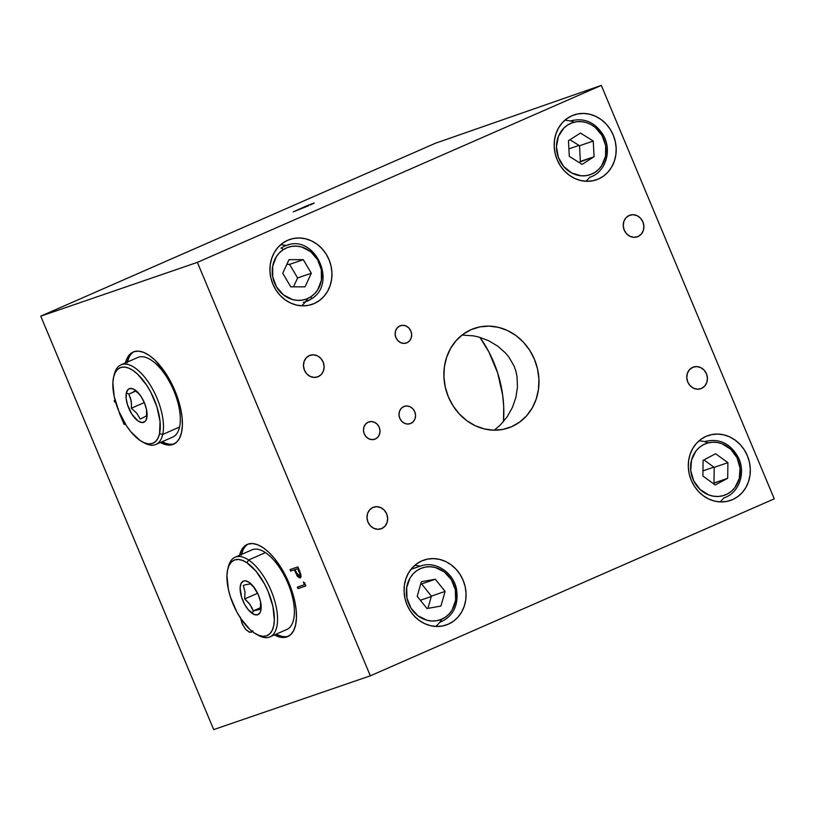 <?xml version="1.0" encoding="UTF-8"?>
<svg xmlns="http://www.w3.org/2000/svg" width="815" height="815" viewBox="0 0 815 815"><rect width="100%" height="100%" fill="white"/><g stroke="black" fill="none" stroke-linecap="round" stroke-linejoin="round"><path stroke-width="1.22" d="M411.015 569.308L420.194 566.16L411.015 569.308M503.476 421.599A116.677 104.055 71 0 0 479.923 337.359L488.878 351.948L497.7 373.036L502.702 395.316L503.711 406.644L503.476 421.599M248.229 544.053A50.326 22.708 -113.7 0 0 241.413 554.475M239.539 555.3A50.326 22.708 66.3 0 1 247.271 544.42A50.326 22.708 66.3 0 1 289.009 583.122A50.326 22.708 66.3 0 1 287.675 636.617A50.326 22.708 66.3 0 1 274.431 634.926L282.306 637.473L286.88 636.923L290.711 634.59L293.645 630.555L295.58 624.993L296.426 618.096L296.161 610.15L294.796 601.439L289.009 583.122L284.812 574.208L274.594 558.581L268.97 552.468L263.296 547.823L257.774 544.807L252.63 543.554L248.055 544.104L244.235 546.447L241.291 550.471L239.366 556.044M134.149 351.632A50.326 22.708 -113.7 0 0 127.334 362.064M125.469 362.879A50.326 22.708 66.3 0 1 133.202 351.998A50.326 22.708 66.3 0 1 174.93 390.701A50.326 22.708 66.3 0 1 173.595 444.195A50.326 22.708 66.3 0 1 160.351 442.504L168.236 445.061L172.811 444.511L176.641 442.168L179.575 438.144L181.501 432.571L182.346 425.685L182.091 417.728L180.726 409.028L174.93 390.701L165.863 373.504L154.901 360.057L149.216 355.401L143.705 352.396L138.56 351.143L133.986 351.693L130.156 354.026L127.222 358.06L125.286 363.622M585.883 181.276A34.312 30.603 71 0 0 589.703 177.263M574.178 122.209A34.312 30.603 71 0 0 564.907 120.192M598.424 179.015L594.186 180.472L598.424 179.015A34.312 30.603 -109 0 1 596.336 179.83A34.312 30.603 -109 0 1 556.665 158.497A34.312 30.603 -109 0 1 571.947 115.73A34.312 30.603 -109 0 1 574.045 114.915A34.312 30.603 -109 0 1 613.705 136.248A34.312 30.603 -109 0 1 598.424 179.015L603.64 176.009L608.153 171.904L611.78 166.851L614.378 161.054L615.865 154.728L616.171 148.126L615.284 141.494L613.237 135.076L610.119 129.147L606.034 123.911L601.154 119.571L595.663 116.311L589.765 114.232L583.693 113.438L577.672 113.937L571.947 115.73L566.731 118.735L562.228 122.841L558.601 127.894L555.993 133.691L554.506 140.007L554.21 146.618L555.096 153.251L557.134 159.659L560.262 165.598L564.337 170.834L569.216 175.164L574.707 178.434L580.606 180.502L586.678 181.307L592.699 180.798L598.424 179.015M720.012 501.908A34.312 30.603 71 0 0 723.832 497.894M708.296 442.84A34.312 30.603 71 0 0 699.025 440.813M732.542 499.636L728.304 501.093L732.542 499.636A34.312 30.603 -109 0 1 730.454 500.451A34.312 30.603 -109 0 1 690.794 479.118A34.312 30.603 -109 0 1 706.075 436.361A34.312 30.603 -109 0 1 708.164 435.546A34.312 30.603 -109 0 1 747.824 456.879A34.312 30.603 -109 0 1 732.542 499.636L737.758 496.63L742.271 492.525L745.898 487.482L748.496 481.685L749.983 475.359L750.289 468.747L749.403 462.115L747.355 455.707L744.238 449.768L740.152 444.532L735.273 440.202L729.782 436.932L723.883 434.864L717.811 434.059L711.801 434.568L706.075 436.361L700.849 439.366L696.346 443.472L692.719 448.515L690.111 454.312L688.634 460.638L688.329 467.24L689.215 473.882L691.252 480.29L694.38 486.229L698.455 491.465L703.335 495.795L708.836 499.065L714.724 501.133L720.806 501.938L726.817 501.429L732.542 499.636M301.642 305.819A34.312 30.603 71 0 0 307.713 298.524M286.147 245.549A34.312 30.603 71 0 0 280.666 244.724M314.183 303.547L309.945 305.004L314.183 303.547A34.312 30.603 -109 0 1 312.094 304.362A34.312 30.603 -109 0 1 272.424 283.029A34.312 30.603 -109 0 1 287.705 240.272A34.312 30.603 -109 0 1 289.804 239.457A34.312 30.603 -109 0 1 329.464 260.79A34.312 30.603 -109 0 1 314.183 303.547L319.399 300.541L323.912 296.436L327.538 291.393L330.136 285.596L331.623 279.27L331.929 272.668L331.043 266.026L328.995 259.618L325.878 253.679L321.793 248.443L316.913 244.113L311.422 240.843L305.523 238.775L299.451 237.97L293.431 238.479L287.705 240.272L282.489 243.278L277.986 247.383L274.36 252.426L271.752 258.223L270.264 264.549L269.969 271.161L270.855 277.793L272.893 284.201L276.02 290.14L280.095 295.376L284.975 299.706L290.466 302.976L296.365 305.044L302.436 305.849L308.457 305.34L314.183 303.547M435.77 626.44A34.312 30.603 71 0 0 441.832 619.155M420.265 566.17A34.312 30.603 71 0 0 414.784 565.355M448.301 624.178L444.063 625.635L448.301 624.178A34.312 30.603 -109 0 1 446.213 624.993A34.312 30.603 -109 0 1 406.553 603.66A34.312 30.603 -109 0 1 421.834 560.893A34.312 30.603 -109 0 1 423.922 560.078A34.312 30.603 -109 0 1 463.582 581.411A34.312 30.603 -109 0 1 448.301 624.178L453.517 621.173L458.03 617.067L461.657 612.014L464.255 606.217L465.742 599.901L466.048 593.289L465.161 586.657L463.114 580.249L459.996 574.31L455.911 569.074L451.031 564.744L445.54 561.474L439.642 559.406L433.57 558.601L427.559 559.11L421.834 560.893L416.608 563.899L412.105 568.004L408.478 573.057L405.87 578.854L404.393 585.18L404.087 591.782L404.974 598.414L407.011 604.832L410.139 610.761L414.214 615.997L419.093 620.337L424.595 623.597L430.483 625.675L436.555 626.47L442.576 625.971L448.301 624.178M637.982 236.554L636.566 237.043L637.982 236.554A11.441 10.198 -109 0 1 637.289 236.829A11.441 10.198 -109 0 1 624.066 229.718A11.441 10.198 -109 0 1 629.16 215.466A11.441 10.198 -109 0 1 629.852 215.191A11.441 10.198 -109 0 1 643.076 222.301A11.441 10.198 -109 0 1 637.982 236.554L641.222 234.19L643.3 230.574L643.901 226.264L642.923 221.914L640.519 218.186L637.065 215.659L633.072 214.702L629.16 215.466L625.92 217.839L623.842 221.446L623.241 225.755L624.219 230.105L626.623 233.834L630.077 236.37L634.07 237.318L637.982 236.554M381.746 528.538L380.33 529.027L381.746 528.538A11.441 10.198 -109 0 1 381.043 528.813A11.441 10.198 -109 0 1 367.83 521.702A11.441 10.198 -109 0 1 372.924 507.45A11.441 10.198 -109 0 1 373.616 507.175A11.441 10.198 -109 0 1 386.84 514.285A11.441 10.198 -109 0 1 381.746 528.538L384.986 526.174L387.064 522.558L387.655 518.248L386.677 513.898L384.283 510.17L380.819 507.643L376.836 506.686L372.924 507.45L369.674 509.813L367.596 513.43L367.005 517.739L367.983 522.089L370.377 525.818L373.841 528.344L377.824 529.302L381.746 528.538M318.207 376.662L316.801 377.151L318.207 376.662A11.441 10.198 -109 0 1 317.514 376.938A11.441 10.198 -109 0 1 304.29 369.827A11.441 10.198 -109 0 1 309.384 355.574A11.441 10.198 -109 0 1 310.087 355.299A11.441 10.198 -109 0 1 323.3 362.41A11.441 10.198 -109 0 1 318.207 376.662L321.456 374.299L323.535 370.682L324.126 366.373L323.147 362.023L320.753 358.294L317.29 355.768L313.306 354.81L309.384 355.574L306.145 357.938L304.066 361.554L303.475 365.864L304.453 370.214L306.848 373.942L310.311 376.469L314.295 377.427L318.207 376.662M701.511 388.429L700.105 388.918L701.511 388.429A11.441 10.198 -109 0 1 700.818 388.704A11.441 10.198 -109 0 1 687.595 381.593A11.441 10.198 -109 0 1 692.689 367.341A11.441 10.198 -109 0 1 693.392 367.066A11.441 10.198 -109 0 1 706.605 374.177A11.441 10.198 -109 0 1 701.511 388.429L704.761 386.065L706.829 382.449L707.43 378.14L706.452 373.79L704.048 370.061L700.594 367.534L696.601 366.577L692.689 367.341L689.449 369.715L687.371 373.321L686.78 377.64L687.748 381.98L690.152 385.709L693.606 388.246L697.599 389.203L701.511 388.429M406.93 342.789L405.799 343.176L406.93 342.789A9.148 8.16 -109 0 1 406.379 343.003A9.148 8.16 -109 0 1 395.795 337.308A9.148 8.16 -109 0 1 399.87 325.908A9.148 8.16 -109 0 1 400.43 325.694A9.148 8.16 -109 0 1 411.005 331.379A9.148 8.16 -109 0 1 406.93 342.789L409.527 340.884L411.188 337.991L411.667 334.547L410.882 331.073L408.967 328.088L406.196 326.061L403.007 325.297L399.87 325.908L397.282 327.803L395.621 330.696L395.143 334.15L395.927 337.624L397.842 340.599L400.613 342.626L403.802 343.4L406.93 342.789M410.801 423.454L409.67 423.841L410.801 423.454A9.148 8.16 -109 0 1 410.251 423.668A9.148 8.16 -109 0 1 399.676 417.983A9.148 8.16 -109 0 1 403.741 406.583A9.148 8.16 -109 0 1 404.301 406.359A9.148 8.16 -109 0 1 414.876 412.054A9.148 8.16 -109 0 1 410.801 423.454L413.399 421.559L415.059 418.666L415.538 415.222L414.754 411.738L412.838 408.763L410.067 406.736L406.879 405.972L403.741 406.583L401.153 408.478L399.493 411.371L399.014 414.815L399.798 418.299L401.714 421.274L404.485 423.301L407.673 424.065L410.801 423.454M375.277 439.02L374.146 439.407L375.277 439.02A9.148 8.16 -109 0 1 374.717 439.244A9.148 8.16 -109 0 1 364.142 433.549A9.148 8.16 -109 0 1 368.217 422.15A9.148 8.16 -109 0 1 368.777 421.926A9.148 8.16 -109 0 1 379.352 427.62A9.148 8.16 -109 0 1 375.277 439.02L377.865 437.125L379.525 434.232L380.004 430.789L379.23 427.305L377.304 424.33L374.543 422.302L371.345 421.538L368.217 422.15L365.619 424.045L363.959 426.938L363.48 430.381L364.264 433.865L366.19 436.84L368.951 438.867L372.139 439.631L375.277 439.02M494.257 430.188L500.573 424.737L507.236 416.699L512.401 407.49L515.864 397.506L517.474 387.064L517.016 376.51L515.926 371.334L514.214 366.332L508.947 357.123L505.545 353.038L497.588 346.018L488.45 340.609L478.588 336.982L473.434 335.851L462.024 335.077M511.718 426.663L505.219 428.894L511.718 426.663A52.618 46.924 -109 0 1 508.519 427.916A52.618 46.924 -109 0 1 447.7 395.204A52.618 46.924 -109 0 1 471.131 329.627A52.618 46.924 -109 0 1 474.34 328.384A52.618 46.924 -109 0 1 535.149 361.096A52.618 46.924 -109 0 1 511.718 426.663L519.726 422.058L526.633 415.762L532.195 408.02L536.189 399.126L538.46 389.438L538.929 379.301L537.574 369.134L534.436 359.303L529.648 350.195L523.393 342.168L515.915 335.525L507.49 330.513L498.444 327.335L489.132 326.112L479.913 326.886L471.131 329.627L463.134 334.242L456.217 340.538L450.654 348.28L446.661 357.164L444.389 366.862L443.92 376.988L445.285 387.166L448.413 396.997L453.201 406.094L459.456 414.122L466.944 420.774L475.359 425.776L484.405 428.955L493.717 430.177L502.937 429.403L511.718 426.663M123.636 421.111L124.929 424.197L124.125 424.472L119.326 413.011L124.125 424.472L121.384 416.862L124.919 424.167M297.781 586.963L298.402 588.45L305.839 585.893L298.025 588.613L305.859 585.924L304.545 582.807L305.859 585.924L298.025 588.613L297.394 587.095L304.423 584.681L297.394 587.095M304.545 582.807L303.333 582.083L304.423 584.681L303.924 582.43M601.307 85.392L774.25 498.841L370.326 675.818L197.383 262.369L601.307 85.392L435.322 143.287L601.307 85.392L774.25 498.841L370.326 675.818L213.693 729.608L370.326 675.818L197.383 262.369L40.75 316.159L213.693 729.608L40.75 316.159L197.383 262.369L601.307 85.392M127.16 362.807L129.086 357.235M164.956 442.983L162.226 441.689A50.326 22.708 -113.7 0 0 174.512 443.747M241.24 555.219L243.165 549.656M279.036 635.405L276.295 634.101A50.326 22.708 -113.7 0 0 288.581 636.158M299.278 570.194L297.893 566.883L290.059 569.573L297.893 566.883L300.766 574.076L299.278 570.194M290.446 569.441L291.067 570.928L294.684 569.685L297.108 575.145L299.38 577.723L300.511 577.825L296.741 575.309L300.134 577.988L300.766 574.076L301.041 576.714L300.297 577.927M295.112 569.573L298.096 568.513L295.112 569.573L297.76 575.39L299.655 576.399L299.839 573.954L297.72 568.676L295.112 569.573M299.716 576.348L296.334 572.527M295.488 569.41L298.096 568.513L300.307 574.157L299.686 576.348M114.558 400.542L115.547 401.897M115.119 400.348L114.171 400.674L115.119 400.348M252.874 630.8L251.336 632.246L249.125 632.083L245.305 628.956L242.035 623.373L240.405 617.23M115.557 401.927L114.803 402.192L114.171 400.674M300.134 577.988L297.567 576.592L294.307 569.848L290.69 571.091L290.059 569.573M435.322 143.287L40.75 316.159L435.322 143.287M308.651 205.737L293.247 211.849L308.814 204.942L314.264 202.986L310.383 204.972L314.264 202.986L306.909 205.706L293.247 211.849L308.651 205.737M245.763 584.712L243.278 585.414L244.989 591.741L244.704 598.933L248.809 602.978L251.845 607.623L253.231 610.904L252.293 613.501A18.307 8.262 66.3 0 1 240.231 590.946A18.307 8.262 66.3 0 1 248.993 582.277L250.368 583.866L245.763 584.712L250.368 583.866L248.993 582.277L253.108 586.128L258.386 594.991L260.535 601.653L260.892 610.282L260.219 612.34L257.795 614.734L254.29 614.561L248.178 609.661L244.439 604.017L241.648 597.446L240.109 588.033L241.067 583.438L243.481 581.054L245.132 580.81L248.993 582.277A18.307 8.262 66.3 0 1 253.72 586.892A18.307 8.262 66.3 0 1 260.81 603.08A18.307 8.262 66.3 0 1 252.293 613.501L253.231 610.904L260.321 609.355L260.576 601.867L260.321 609.355L253.231 610.904L249.961 604.465L244.704 598.933L244.989 591.741L243.278 585.414L245.763 584.712M256.297 634.202L258.477 635.405A43.47 19.611 -113.7 0 0 277.059 612.004A43.47 19.611 -113.7 0 0 248.595 559.986L246.935 562.758A41.178 18.582 66.3 0 1 273.901 612.034A41.178 18.582 66.3 0 1 256.297 634.202A41.178 18.582 66.3 0 1 254.351 633.021A41.178 18.582 66.3 0 1 227.782 569.115A41.178 18.582 66.3 0 1 246.935 562.758L248.595 559.986A43.47 19.611 66.3 0 1 274.91 601.592A43.47 19.611 66.3 0 1 269.959 636.882A43.47 19.611 66.3 0 1 257.367 634.753M269.959 636.882L286.788 629.506A43.47 19.611 -113.7 0 0 291.739 594.216A43.47 19.611 -113.7 0 0 265.425 552.611L248.595 559.986L265.425 552.611A43.47 19.611 -113.7 0 0 251.896 549.88L235.066 557.256A43.47 19.611 66.3 0 1 248.595 559.986A43.47 19.611 -113.7 0 0 228.383 566.7L227.782 569.115M228.098 567.953A43.47 19.611 66.3 0 1 235.066 557.256M246.935 562.758L242.432 560.384L238.245 559.457L234.537 559.997L231.45 562.004L229.096 565.376L227.579 570.011L226.937 575.706L228.383 589.418L230.411 596.896L236.696 611.678L240.71 618.422L249.706 629.292L254.351 633.021L258.854 635.394L263.031 636.321L266.739 635.782L269.836 633.785L272.179 630.403L273.708 625.767L274.349 620.072L272.903 606.36L268.064 591.364L264.59 584.1L256.185 571.417L246.935 562.758M254.484 587.921L250.368 583.866L254.433 587.86M257.611 593.279L244.704 598.933L257.611 593.279M260.545 607.695L253.231 610.904L260.545 607.695M131.47 404.413L131.347 408.234L136.777 413.236L140.2 419.104L146.568 415.833L146.782 418.024A18.307 8.262 66.3 0 1 133.966 417.076A18.307 8.262 66.3 0 1 126.345 392.932L128.872 394.103L130.726 398.953L131.47 404.413L131.113 400.715L128.872 394.103L126.345 392.932L128.118 389.448L129.514 388.592L133.049 388.857L137.124 391.648L141.107 396.538L144.398 402.793L146.506 409.456L147.097 415.518L146.079 420.041L145.009 421.508L141.953 422.547L138.071 420.998L132.02 414.407L127.507 404.811L126.131 398.321L126.345 392.932A18.307 8.262 66.3 0 1 139.64 394.48A18.307 8.262 66.3 0 1 146.731 410.668A18.307 8.262 66.3 0 1 146.782 418.024L146.506 409.466L146.568 415.833L140.2 419.104L136.777 413.236L131.347 408.234L144.306 402.559L131.347 408.234L131.47 404.413M155.879 444.47L172.709 437.095A43.47 19.611 -113.7 0 0 179.534 427.08L162.705 434.446A43.47 19.611 -113.7 0 0 144.856 377.416A43.47 19.611 -113.7 0 0 114.304 374.289L113.703 376.703A41.178 18.582 66.3 0 1 142.656 379.668A41.178 18.582 66.3 0 1 159.557 433.702L162.705 434.446L179.534 427.08A43.47 19.611 -113.7 0 0 167.809 378.873A43.47 19.611 -113.7 0 0 137.817 357.469L120.987 364.845A43.47 19.611 66.3 0 1 150.979 386.249A43.47 19.611 66.3 0 1 162.705 434.446A43.47 19.611 66.3 0 1 155.879 444.47A43.47 19.611 66.3 0 1 143.287 442.341A43.47 19.611 -113.7 0 0 144.398 442.983A43.47 19.611 -113.7 0 0 162.705 434.446L159.557 433.702A41.178 18.582 66.3 0 1 142.218 441.781A41.178 18.582 66.3 0 1 113.57 377.243A41.178 18.582 66.3 0 1 113.703 376.703M114.171 374.859A43.47 19.611 66.3 0 1 120.987 364.845M113.57 377.243L112.877 382.877L114.202 396.508L118.929 411.494L126.345 425.573L130.716 431.583L139.966 440.395L144.479 442.861L148.687 443.89L152.436 443.452L155.573 441.547L157.978 438.256L159.557 433.702L160.046 421.559L156.959 406.97L150.765 392.158L146.782 385.373L137.817 374.36L133.171 370.55L128.648 368.085L124.44 367.056L120.691 367.504L117.564 369.409L115.16 372.7L113.57 377.243M131.184 392.973L128.872 394.103L131.184 392.973M133.803 391.638L133.069 392.025L133.803 391.638M135.249 390.833L134.404 391.322L135.249 390.833L138.173 393.207L135.249 390.833M139.487 394.48L138.173 393.207L139.487 394.48M135.647 391.129L128.872 394.103L135.647 391.129M602.01 135.443A27.455 24.481 -109 0 1 594.889 172.413A27.455 24.481 -109 0 1 560.526 161.981A27.455 24.481 -109 0 1 567.658 125.021A27.455 24.481 -109 0 1 602.01 135.443L603.019 134.648L602.01 135.443L605.647 145.528L605.565 156.083L601.786 165.526L598.668 169.367L594.889 172.413L590.58 174.542L585.914 175.683L581.064 175.785L571.59 172.912L563.583 166.352L558.265 157.101L556.462 146.588L558.428 136.39L563.868 128.067L567.658 125.021L571.967 122.892L576.633 121.751L581.472 121.639L586.311 122.576L590.957 124.522L595.225 127.395L602.01 135.443M602.764 134.679L603.019 134.648C594.767 122.036 583.968 117.462 570.632 120.926M578.884 162.379L594.064 156.735L582.093 164.396L569.298 156.378L568.473 140.7L580.453 133.039L593.249 141.056L594.064 156.735L580.361 161.441L579.536 145.763L593.249 141.056L579.536 145.763L569.95 139.752M582.093 164.396L594.064 156.735L593.249 141.056L580.453 133.039L568.473 140.7L569.298 156.378L582.093 164.396M568.901 148.87L578.976 145.406L568.901 148.87M737.055 457.796A27.455 24.481 -109 0 1 727.489 493.921A27.455 24.481 -109 0 1 693.728 480.891A27.455 24.481 -109 0 1 703.294 444.766A27.455 24.481 -109 0 1 737.055 457.796L738.125 457.123L737.055 457.796L740.04 468.085L739.266 478.558L734.865 487.635L731.483 491.201L727.489 493.921L723.037 495.703L718.28 496.467L713.42 496.192L708.632 494.888L700.014 489.418L693.728 480.891L690.743 470.601L691.517 460.129L695.918 451.052L699.301 447.486L703.294 444.766L707.746 442.983L712.504 442.219L717.363 442.494L722.151 443.798L730.77 449.269L737.055 457.796M737.881 457.174L738.125 457.123C730.097 443.217 718.973 438.032 704.751 441.547M713.125 483.468L727.693 478.303L715.193 484.966L702.887 476.011L703.09 460.383L715.59 453.721L727.897 462.676L727.693 478.303L713.991 483.01L714.195 467.382L727.897 462.676L714.195 467.382L703.946 459.925M715.193 484.966L727.693 478.303L727.897 462.676L715.59 453.721L703.09 460.383L702.887 476.011L715.193 484.966M702.948 470.876L713.848 467.138L702.948 470.876M455.32 589.602A27.455 24.481 -109 0 1 436.769 620.694A27.455 24.481 -109 0 1 406.98 598.159A27.455 24.481 -109 0 1 425.532 567.067A27.455 24.481 -109 0 1 455.32 589.602L456.573 589.469L455.32 589.602L455.626 600.197L452.213 609.824L449.248 613.807L445.591 617.016L441.384 619.349L436.769 620.694L431.95 621.02L427.101 620.297L418.034 615.865L410.974 608.102L406.98 598.159L406.675 587.574L410.088 577.947L413.052 573.964L416.71 570.745L420.917 568.412L425.532 567.067L430.351 566.751L435.2 567.474L444.267 571.896L451.327 579.669L455.32 589.602M440.935 606.054L426.989 608.53L417.199 596.356L421.365 581.706L435.312 579.241L445.102 591.415L440.935 606.054L445.102 591.415L431.4 596.122L445.102 591.415L435.312 579.241L421.61 583.948L435.312 579.241L421.365 581.706L417.199 596.356L426.989 608.53L440.935 606.054M427.916 608.357L431.4 596.122L421.61 583.948L420.683 584.111M439.835 622.344C453.242 616.374 458.825 605.413 456.573 589.469L456.349 589.581M420.346 600.268L431.288 596.519L420.346 600.268M310.933 296.762A27.455 24.481 -109 0 1 276.479 286.849A27.455 24.481 -109 0 1 283.121 249.747A2.292 1.009 -123.5 0 0 280.981 248.127A2.292 1.009 56.5 0 1 283.121 249.747A27.455 24.481 -109 0 1 317.575 259.659A27.455 24.481 -109 0 1 310.933 296.762A2.292 1.009 56.5 0 1 311.228 299.003A2.292 1.009 -123.5 0 0 310.933 296.762L306.654 298.962L302.008 300.175L297.169 300.358L292.33 299.492L283.365 294.816L276.479 286.849L272.719 276.825L272.668 266.25L276.316 256.745L279.382 252.854L283.121 249.747L287.4 247.546L292.045 246.334L296.884 246.161L301.723 247.016L310.698 251.692L317.575 259.659L321.334 269.684L321.395 280.258L317.738 289.763L314.672 293.655L310.933 296.762M303.302 302.406A29.737 26.518 71 0 0 311.116 299.054A2.292 1.009 -123.5 0 0 311.228 299.003A2.292 1.009 56.5 0 1 311.116 299.054M290.772 286.839L282.744 273.269L288.999 259.679L303.292 259.669L311.32 273.239L305.055 286.829L290.772 286.839L305.055 286.829L311.32 273.239L297.618 277.946L311.32 273.239L303.292 259.669L289.58 264.376L303.292 259.669L288.999 259.679L282.744 273.269L290.772 286.839M293.512 286.839L297.618 277.946L289.58 264.376L286.839 264.376M288.805 244.775A29.737 26.518 71 0 0 280.981 248.127M240.517 618.127L242.493 624.412L245.947 629.689L249.736 632.277L252.569 631.299M420.143 566.14L411.045 569.267M144.398 442.983L142.218 441.781M589.948 177.181C605.81 172.362 612.503 149.991 603.019 134.648M724.077 497.812C739.215 493.156 746.214 472.405 738.125 457.123M456.573 589.469C453.527 572.476 435.291 560.465 420.509 566.089M305.707 301.723L311.218 299.003C337.93 283.508 314.977 233.762 286.391 245.458"/></g></svg>
